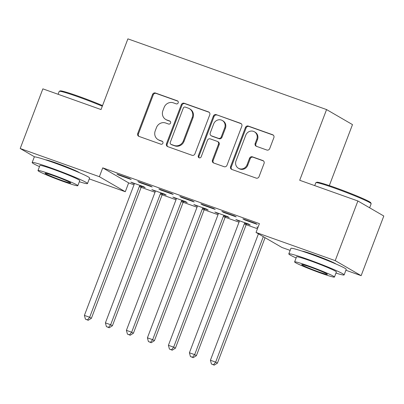 <?xml version="1.0" encoding="UTF-8"?>
<svg xmlns="http://www.w3.org/2000/svg" width="404" height="404" viewBox="0 0 404 404"><rect width="100%" height="100%" fill="white"/><g stroke="black" fill="none" stroke-linecap="round" stroke-linejoin="round"><path stroke-width="0.61" d="M178.209 102.848A1.626 1.53 -59.9 0 0 177.341 100.813L155.439 93.021A2.323 2.182 -59.9 0 0 152.555 94.455L137.724 133.492A2.323 2.182 -59.9 0 0 138.961 136.395L160.868 144.193A1.626 1.53 -59.9 0 0 162.257 141.264A1.626 1.53 -59.9 0 0 162.019 141.153L159.186 140.148A7.439 6.989 -59.9 0 1 158.09 139.638A7.439 6.989 -59.9 0 1 155.227 130.856L156.459 127.603A7.439 6.989 -59.9 0 1 165.696 123.013L168.529 124.023A1.626 1.53 -59.9 0 0 169.922 121.094A1.626 1.53 -59.9 0 0 169.68 120.983L166.847 119.978A7.439 6.989 -59.9 0 1 165.751 119.468A7.439 6.989 -59.9 0 1 162.888 110.686L164.12 107.434A7.439 6.989 -59.9 0 1 173.356 102.843L176.189 103.853A1.626 1.53 -59.9 0 0 178.209 102.848M302.061 251.131A18.468 1.086 20.8 0 1 313.524 254.596A18.468 1.086 20.8 0 1 336.047 264.039M45.425 159.787A18.468 1.086 20.8 0 1 56.888 163.251A18.468 1.086 20.8 0 1 79.411 172.695M266.822 150.02A2.323 2.182 -59.9 0 0 269.71 148.586L273.872 137.633A2.323 2.182 -59.9 0 0 272.634 134.734L248.309 126.073A2.323 2.182 -59.9 0 0 245.42 127.507L230.593 166.549A2.323 2.182 -59.9 0 0 231.83 169.448L256.156 178.108A2.323 2.182 -59.9 0 0 259.04 176.674L264.065 163.443A2.323 2.182 -59.9 0 0 262.827 160.54L252.419 156.833A2.323 2.182 -59.9 0 0 249.531 158.272L247.041 164.832A6.217 5.843 -59.9 0 1 238.405 168.246A6.217 5.843 -59.9 0 1 236.012 160.903L245.773 135.204A6.217 5.843 -59.9 0 1 254.409 131.79A6.217 5.843 -59.9 0 1 256.803 139.133L255.177 143.415A2.323 2.182 -59.9 0 0 256.414 146.314L266.822 150.02M290.128 250.394L281.962 247.49L256.045 232.457L259.403 223.619L102.732 167.857L99.374 176.694L125.296 191.728L89.269 178.901M256.045 232.457L335.219 260.636L361.141 275.669L345.905 270.246M34.643 156.888L20.2 148.51L42.859 88.855L101.035 109.56L127.891 38.86L326.568 109.57L299.707 180.275L357.883 200.98L335.219 260.636M20.2 148.51L99.374 176.694M209.762 114.817A2.323 2.182 -59.9 0 0 208.52 111.913L184.199 103.257A2.323 2.182 -59.9 0 0 181.31 104.692L166.483 143.728A2.323 2.182 -59.9 0 0 167.721 146.632L192.046 155.287A2.323 2.182 -59.9 0 0 194.93 153.853L209.762 114.817M216.251 114.665L240.577 123.321A2.323 2.182 -59.9 0 1 241.814 126.225L226.987 165.261A2.323 2.182 -59.9 0 1 224.099 166.695L213.691 162.994A2.323 2.182 -59.9 0 1 212.453 160.09L218.468 144.258A2.323 2.182 -59.9 0 0 217.231 141.355L210.322 138.895A2.323 2.182 -59.9 0 0 207.439 140.334L201.177 156.813A1.626 1.53 -59.9 0 1 198.919 157.706A1.626 1.53 -59.9 0 1 198.288 155.787L213.368 116.1A2.323 2.182 -59.9 0 1 216.251 114.665L241.249 123.72M329.321 185.588L352.485 124.604L326.568 109.57M221.847 211.388L223.599 212.408L236.199 216.892L234.451 215.877L221.847 211.388M246.809 223.806L250.212 225.018L248.46 224.003L235.86 219.518L239.259 221.119M179.846 196.44L181.598 197.455L194.198 201.939L192.445 200.924L179.846 196.44M204.808 208.858L208.206 210.065L206.454 209.05L193.854 204.565L197.258 206.166M137.845 181.492L139.592 182.507L152.197 186.991L150.445 185.976L137.845 181.492M162.807 193.905L166.206 195.117L164.453 194.102L151.853 189.617L155.252 191.218M102.732 167.857L128.649 182.886L134.017 184.795M141.153 187.34L155.015 192.274M162.156 194.814L176.018 199.748M183.153 202.288L197.021 207.222M204.156 209.762L218.019 214.696M225.159 217.236L239.022 222.175M246.157 224.715L257.459 228.735M141.804 186.431L145.203 187.643L143.45 186.628L130.851 182.143L134.249 183.744M116.842 174.013L118.594 175.033L131.194 179.517L129.442 178.502L116.842 174.013M183.805 201.384L187.209 202.591L185.456 201.576L172.856 197.091L176.255 198.692M158.843 188.966L160.595 189.981L173.195 194.465L171.447 193.45L158.843 188.966M225.811 216.332L229.209 217.544L227.457 216.524L214.857 212.039L218.256 213.645M200.849 203.914L202.596 204.929L215.201 209.418L213.448 208.398L200.849 203.914M257.969 227.386L256.858 226.992L257.893 227.593M242.849 218.867L244.602 219.882L257.202 224.366L255.449 223.351L242.849 218.867M357.883 200.98L383.8 216.014L361.141 275.669M128.649 182.886L125.296 191.728M132.603 183.158L132.734 182.81M118.594 175.033L118.725 174.685M153.606 190.632L153.737 190.284M139.592 182.507L139.723 182.159M174.604 198.106L174.735 197.763M160.595 189.981L160.726 189.638M195.607 205.58L195.738 205.237M181.598 197.455L181.729 197.112M216.61 213.054L216.741 212.711M202.596 204.929L202.727 204.586M237.608 220.534L237.739 220.185M223.599 212.408L223.73 212.06M244.602 219.882L244.733 219.534M165.751 119.468L166.453 119.877A7.439 6.989 -59.9 0 0 167.549 120.382L166.847 119.978M170.23 121.336L167.549 120.382M158.09 139.638L158.792 140.047A7.439 6.989 -59.9 0 0 159.883 140.552L159.186 140.148M162.57 141.506L159.883 140.552M177.891 101.167L156.141 93.425A2.323 2.182 -59.9 0 0 153.257 94.859L138.426 133.901A2.323 2.182 -59.9 0 0 138.991 136.406M209.191 112.307L184.896 103.661A2.323 2.182 -59.9 0 0 182.012 105.096L167.185 144.132A2.323 2.182 -59.9 0 0 167.751 146.642M185.31 107.1A1.626 1.53 -59.9 0 0 183.29 108.1L170.276 142.37A1.626 1.53 -59.9 0 0 171.139 144.4L174.129 145.465A7.439 6.989 -59.9 0 0 183.366 140.875L192.259 117.448A7.439 6.989 -59.9 0 0 189.395 108.671A7.439 6.989 -59.9 0 0 188.299 108.161L185.31 107.1M170.902 144.289L171.604 144.698A1.626 1.53 -59.9 0 0 171.841 144.809L171.139 144.4M189.395 108.671L190.097 109.075A7.439 6.989 -59.9 0 1 192.961 117.857L184.062 141.279A7.439 6.989 -59.9 0 1 174.831 145.869L171.841 144.809M217.569 141.516L218.271 141.92A2.323 2.182 -59.9 0 1 219.165 144.662L213.155 160.494A2.323 2.182 -59.9 0 0 213.721 163.004M216.953 115.069A2.323 2.182 -59.9 0 0 214.069 116.503L198.99 156.197A1.626 1.53 -59.9 0 0 199.298 157.863M224.705 127.831A6.217 5.843 -59.9 0 0 222.311 120.488A6.217 5.843 -59.9 0 0 213.681 123.902L210.237 132.956A2.323 2.182 -59.9 0 0 211.479 135.86L218.382 138.319A2.323 2.182 -59.9 0 0 221.266 136.885L224.705 127.831L225.407 128.235A6.217 5.843 -59.9 0 0 223.013 120.897L222.311 120.488M211.135 135.704L211.832 136.108A2.323 2.182 -59.9 0 0 212.176 136.269L211.479 135.86M225.407 128.235L221.968 137.289A2.323 2.182 -59.9 0 1 219.084 138.724L212.176 136.269M254.409 131.79L255.111 132.194A6.217 5.843 -59.9 0 1 257.505 139.537L255.878 143.819A2.323 2.182 -59.9 0 0 256.444 146.329M238.405 168.246L239.107 168.65A6.217 5.843 -59.9 0 0 247.743 165.236L247.041 164.832M263.499 160.938L253.121 157.242A2.323 2.182 -59.9 0 0 250.233 158.676L247.743 165.236M273.306 135.128L249.005 126.482A2.323 2.182 -59.9 0 0 246.122 127.917L231.295 166.953A2.323 2.182 -59.9 0 0 231.861 169.458M134.249 183.35L134.249 183.719A2.368 2.227 120.1 0 1 134.088 184.598L84.401 315.398L89.653 317.271L91.405 318.286L141.092 187.481A2.368 2.227 120.1 0 1 141.557 186.714L142.067 186.133M87.511 319.887L85.411 319.14L88.213 320.291L87.511 319.887L89.653 317.271L139.34 186.466A2.368 2.227 120.1 0 1 139.804 185.694L140.052 185.416M85.411 319.14L84.401 315.398M91.405 318.286L88.213 320.291M155.252 190.824L155.252 191.193A2.368 2.227 120.1 0 1 155.091 192.072L105.404 322.877L110.656 324.745L112.408 325.76L162.095 194.955A2.368 2.227 120.1 0 1 162.559 194.188L163.07 193.607M108.514 327.361L106.414 326.614L109.216 327.765L108.514 327.361L110.656 324.745L160.343 193.94A2.368 2.227 120.1 0 1 160.807 193.173L161.055 192.89M106.414 326.614L105.404 322.877M112.408 325.76L109.216 327.765M176.255 198.303L176.255 198.667A2.368 2.227 120.1 0 1 176.094 199.546L126.407 330.351L131.659 332.219L133.406 333.234L183.093 202.434A2.368 2.227 120.1 0 1 183.557 201.662L184.072 201.081M129.517 334.835L127.417 334.088L130.214 335.239L129.517 334.835L131.659 332.219L181.346 201.419A2.368 2.227 120.1 0 1 181.81 200.647L182.058 200.364M127.417 334.088L126.407 330.351M133.406 333.234L130.214 335.239M102.313 106.207A29.593 1.742 -159.2 0 0 78.103 96.824A29.593 1.742 -159.2 0 0 59.277 91.314L60.191 90.905A28.886 1.697 20.8 0 1 78.563 96.283A28.886 1.697 20.8 0 1 102.545 105.59M79.325 181.744A29.593 1.742 -159.2 0 0 87.501 183.557A29.593 1.742 -159.2 0 0 51.076 167.968A29.593 1.742 -159.2 0 0 32.169 162.539A29.593 1.742 -159.2 0 0 39.486 166.61M87.501 183.557L89.597 178.033A29.593 1.742 -159.2 0 0 53.176 162.443A29.593 1.742 -159.2 0 0 34.264 157.015L32.169 162.539M37.981 170.564L39.915 165.478A21.311 1.252 20.8 0 1 53.53 169.392A21.311 1.252 20.8 0 1 79.755 180.613L77.82 185.699A21.311 1.252 -159.2 0 0 51.596 174.472A21.311 1.252 -159.2 0 0 37.981 170.564A21.311 1.252 -159.2 0 0 64.206 181.785A21.311 1.252 -159.2 0 0 77.82 185.699M53.838 175.775A13.731 0.808 -159.2 0 0 45.066 173.255A13.731 0.808 -159.2 0 0 61.964 180.487A13.731 0.808 -159.2 0 0 70.74 183.007A13.731 0.808 -159.2 0 0 53.838 175.775M59.277 91.314A29.593 1.742 -159.2 0 0 59.191 91.39L58.095 94.278M315.913 182.659L316.827 182.249A28.886 1.697 20.8 0 1 335.204 187.628A28.886 1.697 20.8 0 1 370.741 202.732L371.15 203.641A29.593 1.742 -159.2 0 0 334.739 188.168A29.593 1.742 -159.2 0 0 315.913 182.659A29.593 1.742 -159.2 0 0 315.827 182.739L314.731 185.623M369.63 207.792L371.16 203.757A29.593 1.742 -159.2 0 0 371.15 203.641M335.961 273.089A29.593 1.742 -159.2 0 0 344.137 274.902A29.593 1.742 -159.2 0 0 307.712 259.312A29.593 1.742 -159.2 0 0 288.804 253.884A29.593 1.742 -159.2 0 0 296.122 257.954M344.137 274.902L346.233 269.377A29.593 1.742 -159.2 0 0 309.812 253.788A29.593 1.742 -159.2 0 0 290.9 248.359L288.804 253.884M294.617 261.908L296.551 256.828A21.311 1.252 20.8 0 1 310.166 260.737A21.311 1.252 20.8 0 1 336.391 271.958L334.462 277.043A21.311 1.252 -159.2 0 0 308.237 265.817A21.311 1.252 -159.2 0 0 294.617 261.908A21.311 1.252 -159.2 0 0 320.842 273.129A21.311 1.252 -159.2 0 0 334.462 277.043M310.479 267.12A13.731 0.808 -159.2 0 0 301.702 264.6A13.731 0.808 -159.2 0 0 318.604 271.831A13.731 0.808 -159.2 0 0 327.376 274.351A13.731 0.808 -159.2 0 0 310.479 267.12M197.253 205.777L197.258 206.146A2.368 2.227 120.1 0 1 197.096 207.025L147.409 337.825L152.656 339.693L154.409 340.708L204.096 209.908A2.368 2.227 120.1 0 1 204.56 209.136L205.07 208.56M150.515 342.309L148.414 341.562L151.217 342.718L150.515 342.309L152.656 339.693L202.343 208.893A2.368 2.227 120.1 0 1 202.808 208.121L203.055 207.843M148.414 341.562L147.409 337.825M154.409 340.708L151.217 342.718M218.256 213.251L218.256 213.62A2.368 2.227 120.1 0 1 218.094 214.499L168.407 345.299L173.659 347.167L175.412 348.182L225.099 217.382A2.368 2.227 120.1 0 1 225.563 216.61L226.073 216.034M171.518 349.783L169.417 349.036L172.22 350.192L171.518 349.783L173.659 347.167L223.346 216.367A2.368 2.227 120.1 0 1 223.811 215.595L224.058 215.317M169.417 349.036L168.407 345.299M175.412 348.182L172.22 350.192M239.259 220.725L239.259 221.094A2.368 2.227 120.1 0 1 239.097 221.973L189.41 352.773L194.662 354.646L196.41 355.661L246.097 224.856A2.368 2.227 120.1 0 1 246.561 224.089L247.076 223.508M192.521 357.262L190.42 356.515L193.218 357.666L192.521 357.262L194.662 354.646L244.349 223.841A2.368 2.227 120.1 0 1 244.814 223.069L245.061 222.791M190.42 356.515L189.41 352.773M196.41 355.661L193.218 357.666M258.429 233.84L210.413 360.252L215.66 362.12L217.413 363.135L265.064 237.688M213.519 364.736L211.418 363.989L214.221 365.14L213.519 364.736L215.66 362.12L263.312 236.673M211.418 363.989L210.413 360.252M217.413 363.135L214.221 365.14M177.795 101.081L177.341 100.813M162.474 141.42L162.019 141.153M170.135 121.251L169.68 120.983M138.426 133.901L137.724 133.492M153.257 94.859L152.555 94.455M156.141 93.425L155.439 93.021M167.185 144.132L166.483 143.728M182.012 105.096L181.31 104.692M184.896 103.661L184.199 103.257M209.171 112.292L208.52 111.913M174.831 145.869L174.129 145.465M184.062 141.279L183.366 140.875M192.961 117.857L192.259 117.448M241.228 123.7L240.577 123.321M213.155 160.494L212.453 160.09M219.165 144.662L218.468 144.258M198.99 156.197L198.288 155.787M214.069 116.503L213.368 116.1M219.084 138.724L218.382 138.319M221.968 137.289L221.266 136.885M255.878 143.819L255.177 143.415M257.505 139.537L256.803 139.133M250.233 158.676L249.531 158.272M253.121 157.242L252.419 156.833M263.479 160.918L262.827 160.54M231.295 166.953L230.593 166.549M246.122 127.917L245.42 127.507M249.005 126.482L248.309 126.073M273.281 135.108L272.634 134.734M141.092 187.481L139.34 186.466M141.557 186.714L139.804 185.694M162.095 194.955L160.343 193.94M162.559 194.188L160.807 193.173M183.093 202.434L181.346 201.419M183.557 201.662L181.81 200.647M204.096 209.908L202.343 208.893M204.56 209.136L202.808 208.121M225.099 217.382L223.346 216.367M225.563 216.61L223.811 215.595M246.097 224.856L244.349 223.841M246.561 224.089L244.814 223.069"/></g></svg>
